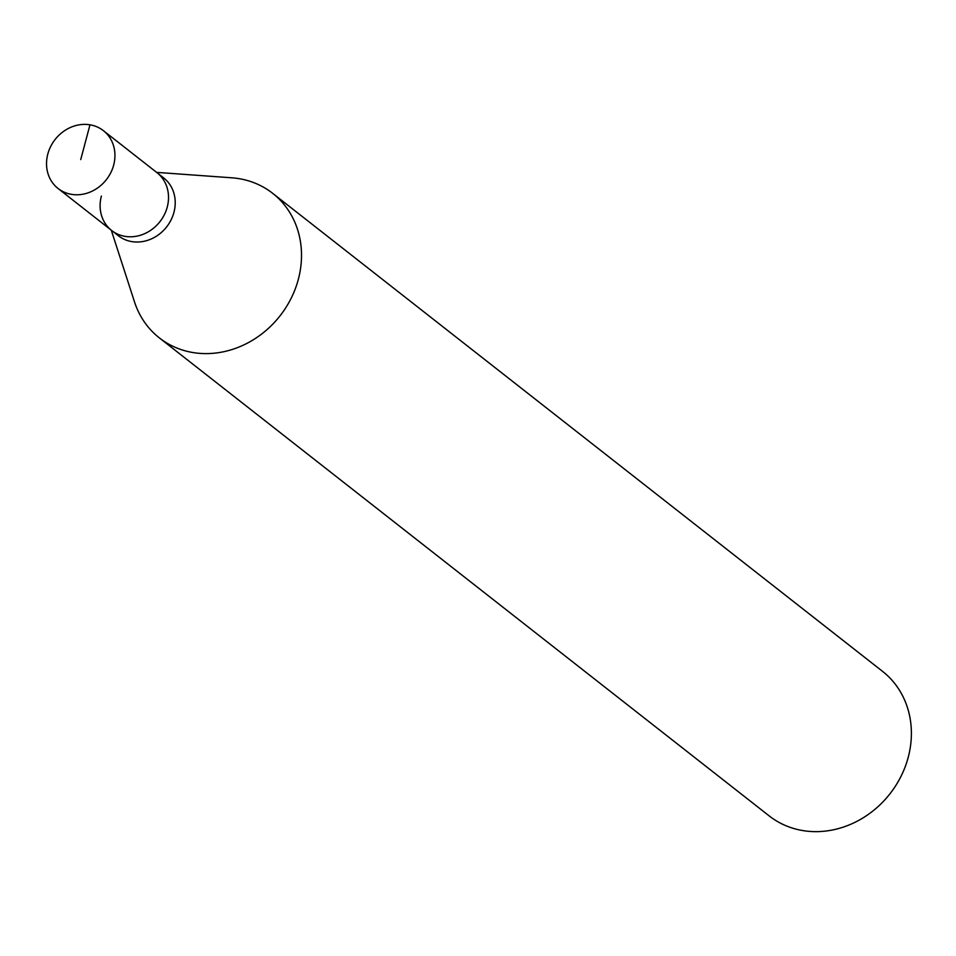 <?xml version="1.0" encoding="UTF-8"?>
<svg xmlns="http://www.w3.org/2000/svg" width="956" height="956" viewBox="0 0 956 956"><rect width="100%" height="100%" fill="white"/><g stroke="black" fill="none" stroke-linecap="round" stroke-linejoin="round"><path stroke-width="1.43" d="M113.668 165.077A36.734 32.552 128.1 0 1 58.065 188.487A36.734 32.552 128.1 0 1 47.8 154.083A36.734 32.552 128.1 0 1 103.391 130.661A36.734 32.552 128.1 0 1 113.668 165.077M103.391 130.661L163.679 177.912A36.734 32.552 -51.9 0 1 173.944 212.328A36.734 32.552 -51.9 0 1 118.353 235.738L111.649 230.492A36.734 32.552 -51.9 0 0 167.252 207.07A36.734 32.552 -51.9 0 0 156.975 172.666A36.734 32.552 128.1 0 1 167.252 207.07A36.734 32.552 128.1 0 1 111.649 230.492A36.734 32.552 128.1 0 1 101.384 196.076M156.617 172.379L231.818 177.804A91.848 81.391 128.1 0 1 272.663 193.327A91.848 81.391 128.1 0 1 298.332 279.355A91.848 81.391 128.1 0 1 159.341 337.886A91.848 81.391 128.1 0 1 134.521 301.941L111.278 230.205M159.341 337.886L769.21 815.922A91.848 81.391 -51.9 0 0 908.2 757.391A91.848 81.391 -51.9 0 0 882.531 671.351L272.663 193.327M80.734 159.58L89.984 124.806M111.649 230.492L58.065 188.487"/></g></svg>
